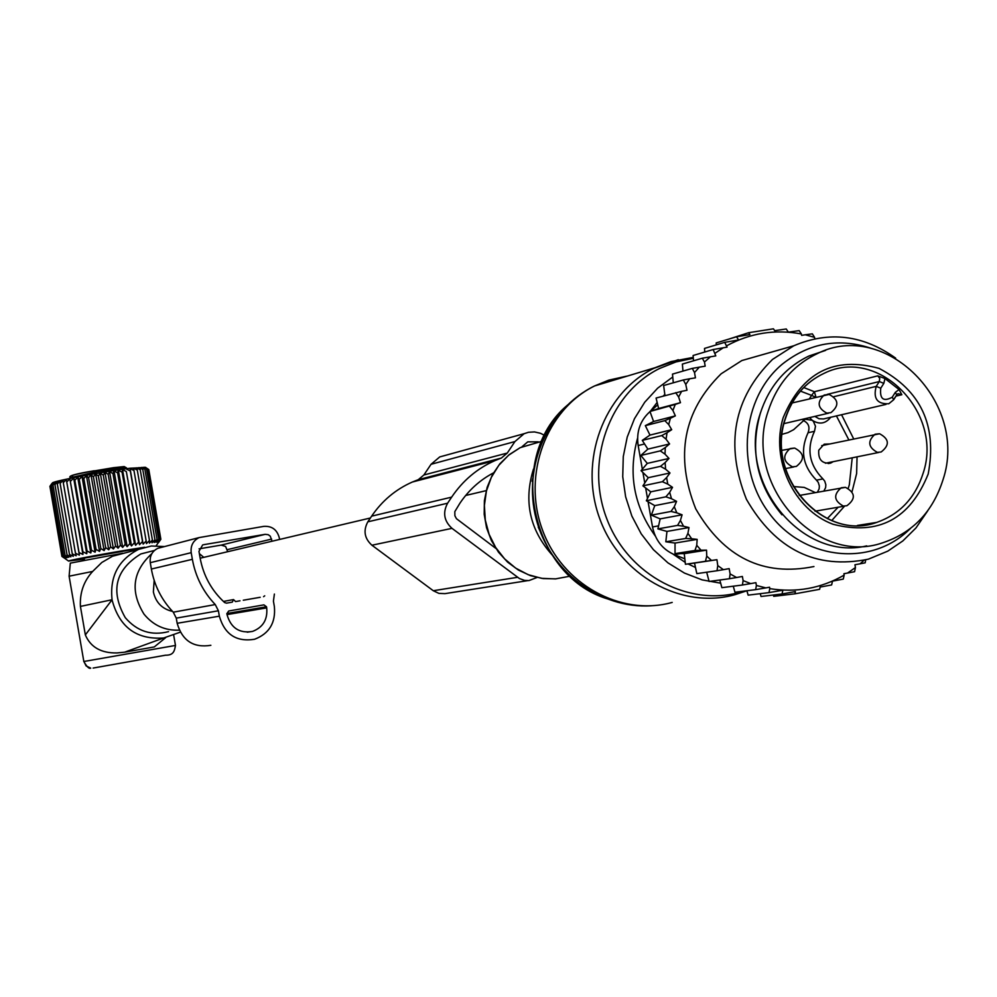 <?xml version="1.0" encoding="UTF-8"?>
<svg xmlns="http://www.w3.org/2000/svg" width="997" height="997" viewBox="0 0 997 997"><rect width="100%" height="100%" fill="white"/><g stroke="black" fill="none" stroke-linecap="round" stroke-linejoin="round"><path stroke-width="1.5" d="M154.174 580.366L153.376 591.931C155.794 602.537 162.175 609.03 172.518 611.41M83.798 661.298L86.141 665.971L90.739 668.127C89.157 669.062 86.851 666.856 83.835 661.497L83.748 661.485M112.163 600.269C119.478 627.287 136.639 639.862 163.645 637.993L124.625 652.188L116.961 652.935C101.158 653.234 90.615 647.227 85.343 634.915L112.075 599.745C109.608 576.54 118.456 559.741 138.62 549.359L151.37 545.995L164.542 546.568M92.634 571.455L101.844 562.458L112.499 556.251L122.606 553.273L70.313 563.131L69.105 576.191L92.634 571.455C83.76 581.164 79.685 592.816 80.421 606.413L85.343 634.915M165.402 655.216C173.453 655.316 174.438 651.34 175.472 645.445L83.835 661.497L69.117 576.278M151.88 553.609C132.601 571.281 129.971 591.47 144.017 614.152C153.289 625.418 165.053 630.752 179.273 630.154M203.787 557.348L199.363 553.647M152.167 551.029L140.851 553.946C115.34 569.698 110.144 590.922 125.261 617.642C137.038 631.325 151.469 635.986 168.555 631.637M163.645 637.993L180.283 632.173M124.625 652.188L154.273 646.941L165.664 637.644M125.821 552.737L125.086 552.936M70.426 478.323L70.301 477.551C67.659 476.055 75.647 473.799 94.241 470.758L94.291 472.229L70.326 477.7M126.557 467.917L124.201 466.571L113.297 467.705L114.655 470.459M160.866 539.277L158.76 542.144L160.617 539.203L158.286 542.119L159.894 539.215L157.376 542.181L158.71 539.315L156.018 542.306L157.052 539.489L154.236 542.518L154.946 539.751L152.03 542.804L152.416 540.087L149.425 543.166L149.488 540.499L146.459 543.602L146.173 540.985L143.144 544.088L130.071 468.615L133.972 470.509L133.399 468.191L137.287 470.098L136.377 467.842L140.241 469.774L138.994 467.568L142.783 469.525L141.213 467.381L144.901 469.363L143.02 467.257L146.571 469.275L144.391 467.232L147.78 469.288L145.325 467.269L148.79 469.537L160.866 539.277L158.772 542.256M145.811 467.456L130.084 468.241C104.049 471.531 54.91 480.778 52.492 482.835L52.23 483.209M84.384 559.068L68.556 561.049C67.397 560.451 116.126 551.553 141.861 547.677L144.64 547.253M49.937 486.411L61.914 556.413L64.817 558.407L62.562 556.064L65.902 558.008L63.609 555.778L67.123 557.697L65.117 555.404L68.768 557.311L67.073 554.955L70.837 556.862L69.478 554.444L73.317 556.338L72.282 553.858L76.171 555.765L75.473 553.223L79.386 555.13L79.037 552.525L82.913 554.457L82.913 551.79L86.739 553.734L87.063 551.005L90.802 552.974L91.475 550.194L95.089 552.188L96.073 549.359L99.526 551.391L100.822 548.512L104.099 550.581L105.682 547.652L108.748 549.771L110.605 546.792L113.421 548.961L115.527 545.945L118.082 548.163L120.413 545.122L122.668 547.39L125.198 544.312L127.155 546.643L129.847 543.552L131.492 545.932L134.321 542.829L135.629 545.272L138.558 542.156L139.53 544.649L142.521 541.533L143.144 544.088M51.894 483.533L49.925 486.312L62.001 556.276M79.386 555.13L66.325 479.557L63.285 482.66L63.135 480.267L60.107 483.371L60.294 480.915L57.315 484.031L57.826 481.514L54.935 484.629L55.77 482.062L52.991 485.153L54.137 482.536L51.495 485.614L52.941 482.934L49.925 486.312M66.325 479.557L79.037 552.525M82.913 554.457L69.852 478.822L66.824 481.9M69.852 478.822L82.913 551.79M86.739 553.734L73.653 478.049L70.7 481.102M73.653 478.049L74.837 480.28L87.063 551.005M90.802 552.974L77.716 477.251L74.837 480.28M77.716 477.251L79.237 479.42L91.475 550.194M95.089 552.188L81.991 476.429L79.237 479.42M81.991 476.429L83.835 478.56L96.073 549.359M99.526 551.391L86.427 475.606L83.835 478.56M86.427 475.606L88.583 477.688L100.822 548.512M104.099 550.581L90.989 474.784L88.583 477.688M90.989 474.784L93.431 476.828L105.682 547.652M108.748 549.771L95.637 473.961L93.431 476.828M95.637 473.961L98.354 475.968L110.605 546.792M113.421 548.961L100.311 473.164L98.354 475.968M100.311 473.164L103.277 475.133L115.527 545.945M118.082 548.163L104.972 472.379L103.277 475.133M104.972 472.379L108.162 474.323L120.413 545.122M122.668 547.39L109.57 471.631L108.162 474.323M109.57 471.631L112.948 473.563L125.198 544.312M127.155 546.643L114.057 470.92L112.948 473.563M114.057 470.92L117.609 472.827L129.847 543.552M131.492 545.932L118.394 470.26L117.609 472.827M118.394 470.26L122.083 472.154L134.321 542.829M135.629 545.272L122.531 469.649L122.083 472.154M122.531 469.649L126.332 471.544L138.558 542.156M139.53 544.649L126.332 471.544M126.445 469.101L130.308 470.995L142.521 541.533M130.071 468.615L130.308 470.995M133.972 470.509L146.173 540.985M137.287 470.098L149.488 540.499M140.241 469.774L152.416 540.087M142.783 469.525L154.946 539.751M144.901 469.363L157.052 539.489M146.571 469.275L158.71 539.315M147.78 469.288L159.894 539.215M148.516 469.375L160.617 539.203M136.751 548.873L83.835 558.233M136.751 548.886L140.278 548.387M50.473 486.013L62.562 556.064M51.495 485.614L63.609 555.778M52.991 485.153L65.117 555.404M54.935 484.629L67.073 554.955M57.315 484.031L69.478 554.444M60.107 483.371L72.282 553.858M63.285 482.66L75.473 553.223M274.387 594.062L273.427 601.166L274.362 606.55C275.857 622.751 269.24 633.656 254.534 639.276C236.414 642.155 224.686 634.466 219.34 616.183L177.167 623.287C182.277 640.735 193.505 648.075 210.865 645.308M219.34 616.183L218.405 610.775L215.252 604.556C203.164 591.844 195.537 576.764 192.359 559.317L191.2 552.674C190.452 545.733 193.082 540.71 199.088 537.595L263.806 526.366C271.907 525.855 277.079 529.669 279.297 537.794L279.584 539.439M215.252 604.556L173.266 612.183L176.27 618.128L177.167 623.287M173.266 612.183C161.701 600.069 154.398 585.688 151.37 569.038L150.273 562.682C149.562 556.064 152.08 551.266 157.838 548.3L160.754 547.44M223.415 601.44L233.522 599.583L232.264 602.151L226.543 603.148L224.686 602.599C211.588 590.585 203.4 575.73 200.123 558.008L198.964 551.353L202.69 544.91M233.522 599.583L235.579 601.577L239.978 600.805M243.293 600.231L260.192 597.29M264.716 595.82L263.582 596.68M272.019 541.234L270.287 536.199L268.255 534.704L265.19 534.33L221.16 545.11L225.621 546.468L227.702 551.702M266.498 606.762L266.697 607.896C267.769 619.473 263.071 627.312 252.59 631.4C239.467 633.594 230.968 628.073 227.079 614.825L226.88 613.691L228.687 611.011L263.906 604.867L266.498 606.762L226.855 613.504M265.19 534.33L203.513 544.711M221.16 545.11L199.076 548.836M866.705 545.87C801.513 561.76 736.758 482.124 760.2 413.68C768.874 386.699 785.138 367.469 808.991 355.991L825.591 350.408M943 479.769C932.831 511.71 912.816 532.685 882.943 542.704C816.044 566.458 743.014 484.156 767.964 411.786C776.663 384.668 793.001 365.338 816.954 353.798C885.523 318.616 968.947 403.012 943 479.769M899.045 389.54L895.318 392.369L892.253 397.192C883.454 402.015 879.616 399.012 880.75 388.207L883.828 383.371L884.987 378.524L899.045 389.54L901.849 394.725L895.991 396.096M884.987 378.524L877.746 375.857L814.387 391.721L815.945 397.08M782.221 434.268L788.016 432.611L793.662 429.67L805.14 419.201L812.219 420.298L813.452 421.482L815.484 426.267L814.487 431.302C806.374 449.024 809.19 464.889 822.924 478.909L824.718 481.102L825.852 484.779L825.616 487.633L823.921 490.923M793.288 486.524L804.28 487.421L815.21 492.53M833.193 461.661L830.7 463.082C822.064 463.904 818.088 459.617 818.761 450.22L824.195 444.176L829.492 443.964M817.44 492.119L819.135 488.842L819.36 485.988L818.238 482.336L816.456 480.155C802.772 466.197 799.968 450.395 808.044 432.748C810.175 427.003 808.53 422.915 803.121 420.447M699.383 367.083L694.51 372.554L692.292 368.392L705.191 366.148L704.468 362.023L702.299 358.222L715.796 355.892L713.167 349.523L727.062 347.13L724.694 342.345L738.578 339.965L736.521 336.787L749.894 334.568L748.66 332.699L773.448 328.811L774.681 330.668L786.234 328.973L788.34 332.138L799.195 330.63L801.364 333.945C775.13 329.085 750.28 333.01 726.813 345.71M681.612 391.347L656.076 398.04L658.631 408.496L680.477 402.663L678.633 397.005L681.612 391.347L686.995 390.263L685.762 384.443L689.65 378.785L695.445 377.851L694.51 372.554M680.477 402.663L675.256 404.421L672.925 410.452L675.355 415.874L670.383 418.279L668.713 424.572L671.704 429.695L667.043 432.71L666.071 439.216L669.573 443.939L665.286 447.541L665.011 454.146L660.288 450.881L640.847 455.455L647.863 449.124L642.28 440.375L661.734 435.589L667.043 432.71M648.262 477.688L669.984 472.964L666.607 477.563L667.766 484.118L672.526 487.334L650.754 491.833L642.903 485.851L648.262 477.688L641.059 470.684L647.29 463.393L668.999 458.433L665.011 454.146M668.999 458.433L665.136 462.558L665.585 469.188L660.513 466.334L641.059 470.684M669.984 472.964L665.585 469.188M672.526 487.334L669.672 492.344L671.517 498.737L665.884 496.818L646.355 500.743L650.754 491.833M694.51 563.056L716.93 559.703L717.765 565.598L717.03 570.745L696.828 573.611L694.51 563.056L685.425 564.29L684.254 553.647L675.031 553.634L675.031 543.053L665.822 541.782L666.968 531.413L657.895 528.896L660.164 518.876L651.377 515.162L654.742 505.629L676.577 501.341L671.517 498.737M676.577 501.341L674.296 506.7L676.801 512.844L670.981 511.449L651.377 515.162M716.93 559.703L711.472 560.451L706.736 556.102L706.524 550.145L701.003 550.207L696.741 545.297L697.165 539.377L691.656 538.754L687.918 533.358L688.989 527.55L683.543 526.242L680.403 520.434L682.085 514.813L676.801 512.844M717.765 565.598L723.386 569.661L717.03 570.745M864 560.326L860.062 563.816L854.94 564.751L855.438 567.542L847.55 573.051L843.911 573.711L844.16 575.119C821.104 588.38 796.316 592.879 769.796 588.629L769.547 587.208L765.846 587.881L756.399 585.476L755.9 582.659L750.679 583.594L743.114 580.603L742.379 576.465L736.584 577.5L730.103 573.936L729.168 568.626L723.386 569.661M814.823 338.756L814.574 337.36L805.277 334.78L812.368 333.858L814.574 337.36M801.364 333.945L801.613 335.366L805.277 334.78M723.348 347.716L715.298 353.075M710.549 356.714L704.468 362.023M770.432 352.415L741.843 360.553L721.143 373.8C683.281 411.088 674.807 456.09 695.719 508.806C723.872 557.535 763.291 576.777 813.951 566.533M689.65 378.785L683.331 379.969L685.762 384.443M664.974 395.597L663.628 385.527L683.331 379.969M678.633 397.005L675.692 392.656M658.631 408.496L649.957 411.474L675.256 404.421M672.925 410.452L669.498 406.278M675.355 415.874L653.583 421.494L649.957 411.474M653.583 421.494L645.333 425.644L664.812 420.647L670.383 418.279M668.713 424.572L664.812 420.647M671.704 429.695L649.969 435.091L645.333 425.644M649.969 435.091L642.28 440.375M666.071 439.216L661.734 435.589M647.863 449.124L669.573 443.939M665.286 447.541L660.288 450.881M665.136 462.558L660.513 466.334M642.903 485.851L662.382 481.713L666.607 477.563M667.766 484.118L662.382 481.713M669.672 492.344L665.884 496.818M674.296 506.7L670.981 511.449M680.403 520.434L677.586 525.394L683.543 526.242M687.918 533.358L685.612 538.467L691.656 538.754M696.741 545.297L694.959 550.481L701.003 550.207M706.736 556.102L705.477 561.299L711.472 560.451M730.103 573.936L729.468 578.721L736.584 577.5M750.679 583.594L742.404 585.015L743.114 580.603M765.846 587.881L755.639 589.638L756.399 585.476M844.16 575.119L843.275 579.095L832.495 581.139L831.635 584.927L820.145 587.071L819.621 589.314L807.57 591.533L794.908 593.826L795.419 591.582L782.059 593.963L782.882 590.174L768.986 592.617L769.796 588.629M847.55 573.051L854.579 571.692L855.438 567.542M860.062 563.816L865.159 562.831L865.72 559.903M760.237 593.676L761.047 596.48L782.059 593.963M773.348 595.01L773.734 596.331L794.908 593.826M728.209 339.304L748.66 332.699M716.32 344.862L716.182 342.931L736.521 336.787M704.767 352.028L704.505 348.427L724.694 342.345M684.814 558.843L674.259 554.606C662.556 549.409 655.303 540.187 652.524 526.952L648.075 501.74M647.489 498.425L645.645 487.944M644.772 482.997L642.915 472.503M642.33 469.188L638.167 445.547C636.26 432.175 639.924 421.12 649.172 412.372L650.007 411.636M760.499 412.708C749.657 450.494 756.81 484.53 781.96 514.813M872.549 348.788C839.723 337.46 809.689 342.557 782.408 364.067C741.581 397.853 735.175 468.291 769.21 513.281C802.635 558.781 867.24 567.143 906.56 532.099L910.398 528.56M927.771 510.751L915.956 527.949L902.821 540.947L887.804 551.129L868.387 559.167C816.182 569.748 775.516 549.783 746.417 499.285C724.782 444.637 733.468 398.04 772.476 359.456L793.799 345.772C829.205 330.755 863.14 334.867 895.63 358.122M650.343 411.337L657.733 404.832M746.878 590.735L748.136 595.147L768.986 592.617M733.269 586.199L734.951 592.23L755.639 589.638M719.809 580.017L721.878 587.669L742.404 585.015M706.686 572.216L709.104 581.463L729.468 578.721M654.742 505.629L646.355 500.743M647.29 463.393L640.847 455.455M673.299 382.798L672.489 374.112L692.292 368.392M682.97 371.083L682.372 364.079L702.299 358.222M693.526 360.802L693.102 355.505L713.167 349.523M685.425 564.29L705.477 561.299M684.254 553.647L706.524 550.145M675.031 553.634L694.959 550.481M675.031 543.053L697.165 539.377M665.822 541.782L685.612 538.467M666.968 531.413L688.989 527.55M657.895 528.896L677.586 525.394M660.164 518.876L682.085 514.813M527.587 580.665L444.974 593.639L438.879 593.377L433.284 590.723L371.918 545.222C364.453 538.455 363.095 530.653 367.831 521.817L371.632 516.159C382.163 500.706 395.759 489.328 412.397 482.012L418.279 479.682L423.875 474.996L431.053 464.29L439.739 456.925L445.472 455.342M536.972 577.5L528.921 580.59L524.572 580.404L519.412 578.534L452.002 528.348C444.039 521.07 442.568 512.682 447.603 503.211L367.831 521.817M447.603 503.211L451.641 497.142C462.857 480.566 477.326 468.366 495.06 460.552L501.329 458.072L507.286 453.049L514.913 441.571L524.16 433.683L528.46 432.287L534.492 431.925L540.424 433.271L544.574 435.353M495.833 548.387L456.452 518.702L454.881 515.773L454.819 511.623L459.866 503.298C468.69 490.175 479.906 480.031 493.49 472.877M459.692 469.001L460.415 469.55M521.88 446.843L527.749 441.858L538.305 441.845M165.116 655.278L93.12 668.065M80.421 606.413L112.075 599.745M126.681 468.702L125.622 467.817L114.406 469.001L94.291 472.229L94.565 473.774M94.241 470.758C76.869 473.949 69.64 475.719 72.557 476.043M123.927 466.596L113.396 467.693M112.449 470.808L113.097 467.755L94.939 470.796M95.338 470.97L94.254 470.758L95.338 470.97L96.285 473.475M94.977 470.808L113.047 467.78M218.405 610.775L176.27 618.128M192.359 559.317L151.37 569.038M191.2 552.674L150.273 562.682M271.645 539.09L227.353 549.646M266.697 607.896L227.029 614.588M672.202 602.425C620.682 616.844 561.623 584.018 542.181 529.183C522.204 474.572 546.206 409.742 594.524 385.976L608.693 380.169L626.615 376.168M611.784 600.057C530.304 579.942 503.896 453.672 570.446 402.738M533.47 469.051C523.475 501.292 529.731 529.955 552.263 555.067M746.89 590.76L734.839 594.723C681.3 609.753 619.81 575.394 599.509 518.029C578.634 460.888 603.546 393.13 653.758 368.367L678.309 359.693M532.099 481.289L532.722 478.535M743.912 591.109C690.921 608.482 628.16 575.842 606.762 518.714C584.778 461.823 609.192 393.292 659.553 368.479L676.028 361.911L693.326 358.297M568.913 576.403L555.416 578.908L541.62 578.335L528.161 574.683L515.648 568.103L504.644 558.906L495.659 547.478L489.116 534.355L485.302 520.122L484.392 505.442L486.424 490.973L491.322 477.389L498.824 465.287L508.62 455.218L520.222 447.641L541.371 441.447M720.657 583.183L702.162 579.893L684.403 573.051L667.953 562.869L653.396 549.659L641.233 533.881L631.861 516.06L625.63 496.793L622.739 476.74L623.275 456.589L627.238 437.022L634.466 418.69L644.723 402.24L657.634 388.182L672.751 376.991M695.47 567.467L688.03 563.928M685.213 562.383L672.913 554.033M655.341 536.087C633.83 506.14 627.911 473.475 637.594 438.094M650.318 411.35L657.148 402.414M663.117 396.108L664.825 394.5M783.168 417.693C802.062 372.442 834.028 356.004 879.067 368.392C920.929 390.413 937.305 425.619 928.195 474.011C910.062 519.125 878.332 535.875 832.994 524.26C793.836 509.741 770.282 459.505 783.168 417.693M785.138 418.79C792.216 397.267 805.352 382.038 824.556 373.115C878.606 346.32 943.611 412.795 923.197 473.052C915.296 497.864 899.793 514.315 876.699 522.403C823.696 542.056 765.173 476.89 784.963 419.376M857.059 456.85L856.622 473.575L852.061 491.633M844.559 506.14L831.747 520.546M841.53 414.677L853.631 438.805M803.756 387.546L814.387 391.721L811.595 395.385L815.471 397.192M852.223 457.822L849.332 484.804L848.235 488.218M838.141 507.236L827.273 518.59M836.396 415.861L848.821 439.839M901.849 394.725L898.073 393.703L896.964 394.438M895.318 392.369L896.752 394.899L893.885 399.149M883.828 383.371L879.304 381.539L879.74 378.349L877.746 375.857M880.75 388.207L876.226 386.362L879.304 381.539L827.174 394.388M800.454 391.123L811.595 395.385L809.489 398.663M830.8 417.157L830.763 417.22C825.566 423.775 819.384 424.797 812.219 420.298L809.564 417.631M833.841 396.694L876.226 386.362C872.986 398.401 877.161 404.196 888.776 403.76L893.686 399.735L892.253 397.192M886.009 404.396L823.534 418.939L818.973 418.752L814.873 416.385M808.044 432.748L814.487 431.302M816.456 480.155L822.924 478.909M878.943 433.807L875.054 434.231C867.315 441.197 868.088 447.242 877.36 452.376L881.149 451.99C889.847 445.148 889.349 439.079 879.678 433.807M844.933 487.383L841.244 487.745C833.205 494.699 833.903 500.806 843.325 506.052L846.914 505.728C855.887 498.899 855.438 492.78 845.556 487.383M794.086 448.114L790.035 448.588C782.259 455.654 783.069 461.748 792.441 466.833L796.379 466.409C805.028 459.443 804.479 453.348 794.734 448.114M828.445 394.513L824.207 395.036C816.73 402.115 817.602 408.147 826.825 413.119L830.962 412.621C839.337 405.667 838.751 399.623 829.205 394.5M652.524 526.952L658.581 525.855M638.167 445.547L644.585 443.989M674.259 554.606L680.378 553.647M650.181 412.097L649.172 412.372M517.53 577.313L433.284 590.723M514.913 441.571L431.053 464.29M507.286 453.049L423.875 474.996M500.569 458.371L417.569 479.968M451.641 497.142L371.632 516.159M452.002 528.348L371.918 545.222M140.851 553.946L154.485 550.444M112.499 556.251L138.62 549.359M173.727 635.388L175.472 645.408M200.16 558.208L370.398 517.991M465.661 495.484L486.2 490.636M84.222 558.158L84.558 560.052M156.18 545.745L158.735 542.094M68.556 561.049L64.631 558.283M199.088 537.595L157.838 548.3M252.59 631.4L247.206 632.198M651.303 605.79C599.683 609.042 549.534 571.119 536.174 518.963C522.428 466.92 547.777 408.758 594.461 385.989L655.166 367.681L671.043 361.587L693.251 357.387M538.255 527.114L539.95 530.903M541.707 441.359L520.197 447.653L509.218 454.657L499.821 463.854L492.368 474.871L487.159 487.284L484.392 500.594L484.193 514.278L486.561 527.799L491.409 540.611L498.537 552.238L507.66 562.183L518.428 570.085L530.404 575.63L543.128 578.584L556.089 578.858M816.954 353.798L808.991 355.991M857.37 525.456L876.699 522.403C824.17 542.106 765.472 476.89 785.212 419.276M785.3 419.002C792.303 397.342 805.389 382.038 824.556 373.115M896.964 394.588L898.073 393.703M896.752 394.899L893.898 399.411M888.776 403.76L893.686 399.735M830.7 463.082L828.27 463.568M879.479 433.782L821.727 445.634M825.416 463.231L878.88 452.439M845.419 487.359L799.22 495.472M815.06 511.199L844.571 506.127M794.572 448.089L782.047 450.308M785.536 468.615L793.911 466.908M828.993 394.463L792.141 402.95M784.053 423.6L828.582 413.182M741.843 360.553L793.799 345.772M524.16 433.683L439.739 456.925M501.329 458.072L418.279 479.682M495.06 460.552L412.397 482.012"/></g></svg>
